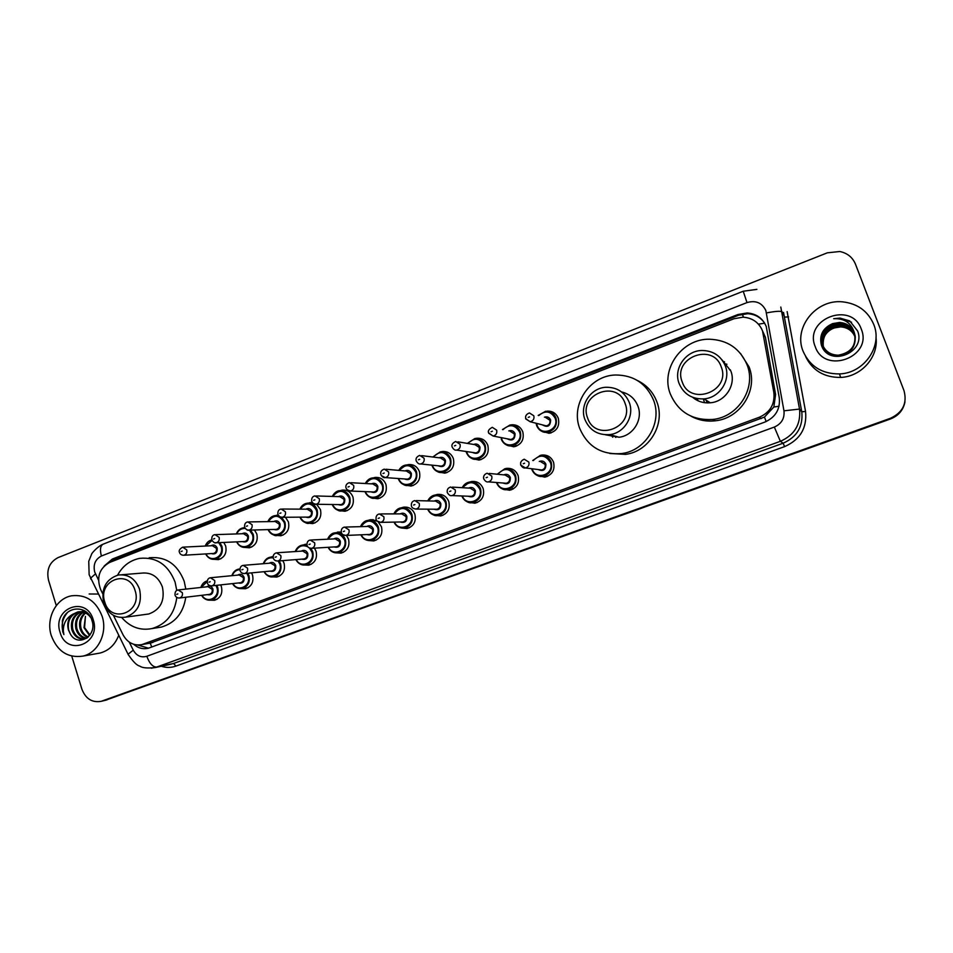 <?xml version="1.0" encoding="UTF-8"?>
<svg xmlns="http://www.w3.org/2000/svg" width="953" height="953" viewBox="0 0 953 953"><rect width="100%" height="100%" fill="white"/><g stroke="black" fill="none" stroke-linecap="round" stroke-linejoin="round"><path stroke-width="1.43" d="M540.053 455.474L541.923 455.046C547.451 454.676 551.322 457.071 553.55 462.253C555.158 469.912 552.287 474.868 544.913 477.131L537.278 475.476M504.578 468.864L506.531 468.376C512.023 467.959 515.883 470.353 518.098 475.535C519.683 483.1 516.883 488.007 509.688 490.259L502.779 489.056M469.65 482.039L471.687 481.503C477.143 481.051 480.967 483.433 483.183 488.627C484.743 496.096 482.004 500.956 474.975 503.208L468.65 502.314M435.271 495.012L437.356 494.44C442.764 493.964 446.576 496.322 448.768 501.528C450.304 508.902 447.648 513.715 440.762 515.966L434.925 515.299M401.404 507.794L403.536 507.175C408.908 506.674 412.685 509.033 414.865 514.239C416.378 521.517 413.781 526.282 407.05 528.534L401.618 528.033M378.27 521.994L381.462 526.759C382.951 533.966 380.402 538.683 373.814 540.923L368.716 540.542M346.451 535.419L348.524 539.112C350.001 546.224 347.5 550.905 341.043 553.133L336.23 552.847M314.454 548.154L316.074 551.275C317.516 558.315 315.074 562.949 308.748 565.177L304.162 564.962M282.803 560.638L284.077 563.271C285.495 570.239 283.101 574.826 276.894 577.041L272.51 576.875M251.532 572.872L252.533 575.1C253.927 581.997 251.592 586.548 245.493 588.74L241.276 588.62M220.643 584.892L221.43 586.762C222.811 593.588 220.512 598.091 214.532 600.283L210.446 600.187M510.522 424.978L511.797 424.776C517.05 424.585 520.719 426.968 522.804 431.912C524.376 439.762 521.374 444.729 513.798 446.802L506.365 444.884M475.392 438.499L476.857 438.237C482.087 437.999 485.744 440.369 487.817 445.325C489.377 453.08 486.459 457.988 479.061 460.085L472.247 458.584M440.834 451.817L442.442 451.496C447.648 451.222 451.281 453.58 453.354 458.56C454.891 466.196 452.044 471.056 444.825 473.164L438.535 471.985M406.812 464.945L408.539 464.564C413.709 464.254 417.331 466.601 419.403 471.592C420.904 479.121 418.141 483.945 411.088 486.054L405.228 485.113M547.284 411.112C552.549 410.981 556.23 413.364 558.303 418.284C559.899 426.265 556.814 431.28 549.035 433.329L540.887 430.827M373.314 477.87L375.137 477.429C380.271 477.096 383.868 479.43 385.929 484.434C387.418 491.867 384.714 496.644 377.829 498.753L372.349 498.002M340.316 490.604L342.234 490.128C347.333 489.759 350.907 492.082 352.955 497.085C354.421 504.435 351.776 509.164 345.034 511.273L339.864 510.665M316.587 504.268L320.446 509.569C321.888 516.824 319.303 521.505 312.703 523.614L307.807 523.114M285.435 517.265L288.402 521.863C289.819 529.034 287.294 533.68 280.825 535.789L276.156 535.372M254.463 529.987L256.81 533.99C258.203 541.078 255.738 545.676 249.4 547.784L244.921 547.439M223.764 542.436L225.658 545.95C227.028 552.966 224.622 557.517 218.404 559.614L214.091 559.316M151.789 647.075L150.193 643.156L764.461 417.08L773.836 407.038L775.587 394.506L765.39 337.255L761.197 327.999M113.395 615.316L123.092 634.901C127.535 642.751 133.813 645.979 141.937 644.585L759.338 417.247C770.167 412.363 775.003 404.155 773.86 392.636L762.507 330.846C758.886 322.424 752.405 317.861 743.042 317.17L734.024 318.743L109.69 562.425C99.291 568.274 96.277 577.315 100.649 589.562L102.721 593.743M368.037 520.398L370.217 519.742L377.197 521.184M335.17 532.81L341.257 532.215M302.78 545.045L306.878 544.151M270.855 557.112L273.166 556.338M307.819 503.16L312.346 502.6M275.786 515.537L278.109 514.918M551.918 412.506L552.811 412.113M133.73 644.311C138.078 648.123 142.938 649.434 148.287 648.266L764.878 422.072C775.611 417.235 780.412 409.123 779.268 397.711L766.224 326.462C762.686 318.207 756.348 313.704 747.188 312.953L738.003 314.502L112.335 559.054L104.163 566.058M109.321 562.568L114.884 558.899L738.563 315.252L747.712 313.704C754.895 314.168 760.518 317.278 764.568 323.019M56.287 605.584L48.532 580.258C46.28 569.703 49.461 562.151 58.062 557.6L827.335 252.819L839.796 251.509C847.348 253.081 852.578 257.298 855.472 264.16L904.004 390.659C907.363 403.25 902.848 412.458 890.483 418.272L101.197 701.313C92.131 702.873 85.687 698.823 81.898 689.186L71.761 656.117M904.981 401.761C903.289 409.826 898.441 415.448 890.459 418.629L102.71 700.955L890.459 418.629C898.441 415.448 903.289 409.826 904.981 401.761M148.608 648.183L137.589 645.002M904.909 402.178C903.218 410.219 898.393 415.818 890.447 418.986L105.187 700.36M803.045 351.145C793.194 327.761 815.923 299.039 842.464 301.839C857.486 303.507 867.909 311.023 873.734 324.401C882.943 346.177 864.037 373.266 839.498 373.921C821.951 373.981 809.8 366.393 803.045 351.145M861.286 329.107C873.115 357.018 824.524 375.017 815.196 346.547C803.439 319.088 851.494 300.517 861.286 329.107M855.127 335.718L854.353 332.883C851.553 326.569 846.645 323.115 839.617 322.519L832.636 323.615C822.88 327.975 819.115 335.099 821.355 344.986C828.371 367.727 866.503 352.979 857.617 330.977L849.742 320.935L839.962 318.076L833.696 318.707C844.382 318.231 851.255 322.876 854.317 332.668C856.783 345.189 851.458 352.693 838.342 355.183C830.849 355.04 825.62 351.669 822.653 345.093L822.725 345.296M822.844 345.594L822.951 345.891C825.906 352.431 831.111 355.779 838.557 355.922C850.231 354.135 855.782 347.535 855.198 336.147L854.496 333.729C851.708 327.451 846.824 324.02 839.831 323.424C826.215 325.128 820.485 332.359 822.653 345.105C818.413 334.896 827.954 322.328 839.784 323.198L839.831 323.424M855.175 336.04L854.46 333.526C851.672 327.236 846.776 323.794 839.784 323.198M855.246 336.564L854.638 334.574C851.863 328.332 847.003 324.913 840.046 324.318C826.716 325.902 820.974 332.966 822.808 345.498L823.023 346.082M855.234 336.457L854.603 334.372C851.827 328.118 846.955 324.687 839.998 324.091C826.596 325.712 820.855 332.811 822.773 345.403M855.282 336.993L854.781 335.42C852.018 329.202 847.181 325.795 840.26 325.199C827.216 326.676 821.45 333.562 822.975 345.879L823.07 346.189C821.82 334.015 827.585 327.248 840.415 325.855L840.475 326.069C827.704 327.439 821.939 334.169 823.154 346.261M855.27 336.885L854.746 335.206C851.982 328.988 847.134 325.569 840.212 324.973C827.097 326.486 821.331 333.419 822.939 345.784M855.306 337.41L854.924 336.254C852.173 330.06 847.36 326.665 840.463 326.069M855.306 337.302L854.889 336.04C852.137 329.845 847.312 326.45 840.415 325.855M823.011 345.987L823.356 346.963M823.332 346.63C822.046 338.017 825.548 331.811 833.851 328.011L840.665 326.879C847.574 327.439 852.363 330.762 855.032 336.862C852.292 330.703 847.491 327.32 840.629 326.724C828.074 328.023 822.296 334.622 823.285 346.547M832.636 323.615L839.605 322.459C846.681 323.019 851.577 326.414 854.317 332.668M875.986 337.207C878.809 356.91 861.25 376.709 840.641 377.424C824.19 377.543 812.528 370.586 805.63 356.541M851.505 322.221L839.974 318.111L833.696 318.707M682.181 381.808C672.246 357.78 712.999 341.936 721.242 366.905C731.237 391.278 690.079 406.693 682.181 381.808M679.108 383.499C673.152 368.74 685.731 350.513 702.051 350.49C713.178 350.692 720.933 355.826 725.304 365.881C731.082 380.14 719.622 397.818 704.041 398.878C692.092 399.319 683.777 394.197 679.108 383.499M692.676 397.341C697.727 401.523 703.588 403.345 710.271 402.797C725.34 401.785 736.407 384.738 730.82 370.967L722.04 359.9M724.375 363.712L726.925 364.249M723.184 361.568L724.53 361.806M670.316 393.958C660.298 369.133 681.907 338.589 709.449 339.22C727.449 339.947 739.993 348.464 747.069 364.796C756.575 388.145 738.206 417.128 712.761 419.451C692.414 420.595 678.274 412.101 670.316 393.958M740.469 353.396L749.07 366.929C758.433 389.956 740.326 418.51 715.226 420.797C706.614 421.762 698.561 420.237 691.068 416.223M695.178 399.2L694.606 397.997M698.18 400.832L697.012 398.58M587.584 417.89C578.054 394.244 617.246 379.02 625.144 403.572C634.722 427.552 595.16 442.359 587.584 417.89M584.88 419.439C579.353 405.311 590.598 387.942 605.834 387.275C617.032 387.109 624.846 392.183 629.29 402.5C634.686 416.223 624.31 433.139 609.694 434.604C597.829 435.354 589.562 430.303 584.88 419.439M605.441 434.782L619.009 437.248C633.149 435.831 643.192 419.499 637.974 406.24C634.948 398.64 629.48 393.863 621.582 391.945M579.71 428.373C570.418 404.656 589.681 375.565 615.424 374.994C633.638 375.041 646.372 383.475 653.615 400.296C662.514 422.822 645.765 450.638 621.844 453.533C601.7 455.129 587.656 446.743 579.71 428.373M637.354 380.461C646.658 384.988 653.174 392.136 656.891 401.892C665.682 424.109 649.16 451.519 625.549 454.367L609.777 453.485M612.755 437.201L610.968 434.973M615.781 437.439L614.518 435.974M104.77 602.093C97.182 580.46 128.822 568.167 135.088 590.526C142.712 612.434 110.786 624.382 104.77 602.093M103.71 602.963C100.958 588.585 105.795 579.269 118.232 575.028C128.321 573.98 135.433 578.733 139.579 589.276C142.354 603.404 137.697 612.708 125.593 617.163C115.218 618.497 107.927 613.756 103.71 602.963M146.083 614.351L148.775 613.982C160.557 609.646 165.095 600.628 162.391 586.929C158.353 576.708 151.42 572.11 141.592 573.134L121.793 574.742M117.564 575.171C122.675 565.915 130.037 560.316 139.674 558.363C156.411 556.778 168.216 564.688 175.09 582.104L176.77 590.467M149.133 557.779C165.691 556.218 177.377 564.033 184.179 581.223L185.811 589.109M176.805 597.46C174.554 613.911 166.298 624.275 152.015 628.563C140.246 630.826 130.156 627.169 121.758 617.568M185.787 597.245C183.31 613.041 175.161 622.988 161.355 627.086L157.269 627.729M51.295 635.615C45.661 618.58 55.953 598.365 71.725 595.78C86.092 594.243 96.241 601.117 102.162 616.365C107.749 633.054 98.028 652.924 82.851 656.117C67.901 658.213 57.383 651.387 51.295 635.615M89.153 593.993L98.29 594.053M81.291 611.766C74.227 615.185 71.392 621.022 72.785 629.278C74.93 635.782 78.896 638.963 84.686 638.82M80.767 611.719C73.357 614.983 70.343 620.891 71.749 629.433C74.167 636.497 78.539 639.618 84.841 638.784L87.247 637.879M83.399 612.16C77.729 616.019 75.573 621.523 76.907 628.694C78.599 634.186 81.863 637.331 86.675 638.153M82.875 612.029C76.848 615.793 74.525 621.404 75.883 628.837C77.693 634.579 81.124 637.76 86.187 638.367M85.544 612.993C81.267 617.02 79.754 622.059 80.981 628.11C82.196 632.411 84.65 635.353 88.319 636.938M85.008 612.743C80.386 616.746 78.706 621.916 79.969 628.253C81.303 632.863 83.959 635.877 87.926 637.307M89.939 635.008L84.567 627.586L85.448 616.424L84.007 627.67L89.534 635.568M88.284 613.887L78.825 611.814C70.617 614.661 67.222 620.689 68.628 629.885L70.248 633.781C77.693 647.992 97.409 636.008 92.024 620.701C87.962 604.869 66.079 605.417 62.338 620.796L62.672 631.553L63.899 634.603L63.374 631.351C63.101 623.738 66.186 618.068 72.619 614.34C68.235 618.426 66.829 623.619 68.413 629.909L70.248 633.781M90.833 617.651C87.331 612.993 82.982 611.087 77.789 611.945L72.619 614.34M85.02 611.076L82.935 611.314M85.282 611.242L81.91 611.433M93.227 619.748C101.566 644.037 66.627 656.986 60.051 632.292C51.76 608.336 86.378 594.958 93.227 619.748M118.708 635.329C115.087 644.728 108.88 650.625 100.101 653.031L97.361 653.52M67.425 612.624C61.921 619.188 60.742 626.514 63.899 634.603M765.39 337.255L763.508 334.503M743.447 317.194L742.339 314.145M766.164 421.56L764.461 417.08M773.836 407.038L779.042 406.228M758.421 324.151L764.663 323.186M112.776 561.222L112.585 560.03M775.587 394.506L773.86 392.636M761.137 418.617L759.338 417.247M152.909 642.429L143.605 644.073M738.563 315.252L738.003 314.502M129.263 642.131L133.253 650.172C136.541 655.831 141.068 657.868 146.822 656.283L774.336 427.063C781.508 423.847 784.724 418.427 783.962 410.814L765.843 310.511C761.959 302.744 755.681 300.1 746.997 302.589L101.411 556.016C95.324 559.208 93.072 564.51 94.669 571.907L98.493 580.008M756.896 289.367L743.221 291.237L746.997 302.589M91 579.293L90.487 578.257L95.467 573.909M787.142 311.631L805.535 411.398C807.179 427.945 800.198 439.69 784.581 446.623L175.924 666.099C171.087 667.791 166.203 667.85 161.295 666.254M890.483 418.272L890.447 418.986M102.174 701.003L107.129 699.812M780.793 307.057L799.519 409.075L801.783 411.815L783.545 312.477M783.962 410.814L799.519 409.075C801.032 424.216 794.647 434.949 780.376 441.31L783.14 443.193C797.03 437.01 803.248 426.551 801.783 411.815L805.535 411.398M766.498 312.918C775.432 311.214 780.626 310.845 782.115 311.834L784.819 317.135L788.584 316.861M774.336 427.063L780.376 441.31L156.697 667.064L173.553 663.491L783.14 443.193L784.581 446.623M146.822 656.283C149.49 663.526 152.79 667.124 156.697 667.064L151.301 668.208M169.979 664.42L173.553 663.491L175.924 666.099M128.429 654.997L128.047 654.235L133.253 650.172M169.908 664.432L154.994 667.6C147.215 668.398 142.14 667.898 139.757 666.087C136.791 665.456 132.884 661.501 128.047 654.235L89.141 574.73L88.748 561.317L91.631 554.122C91.262 554.003 97.111 546.593 103.127 544.175C100.303 545.843 99.731 549.786 101.411 556.016M114.884 558.899L112.335 559.054M707.15 402.905L706.137 400.2M704.529 402.678L703.338 398.938M729.486 369.74L730.367 369.835M545.592 411.291L538.207 415.413L545.592 411.291C550.56 411.16 554.027 413.411 555.98 418.045C557.493 425.574 554.575 430.303 547.248 432.233C542.162 432.471 538.612 430.22 536.61 425.491M536.634 423.394L537.087 425.205C540.768 437.153 559.78 429.922 555.182 418.248C550.81 410.969 545.342 410.076 538.767 415.568M544.449 417.164C547.308 416.342 549.369 417.295 550.643 419.987C550.417 426.205 547.653 427.826 542.376 424.871M543.603 425.181L546.307 425.884C549.262 425.121 550.441 423.227 549.845 420.202L545.652 417.497M543.544 425.169L530.142 421.726L525.722 418.629C525.127 415.973 526.378 414.09 529.451 412.947L533.823 415.782C534.454 418.951 533.227 420.94 530.142 421.726L525.722 418.903M528.224 417.366L529.582 416.854L528.224 417.366M549.702 431.638L551.072 432.9M552.216 412.601L553.05 412.232L552.192 412.589M550.608 433.031L547.248 432.233C543.043 432.972 539.493 430.708 536.599 425.443L536.086 423.251M525.663 418.701L525.627 416.282M509.95 425.026L502.481 429.541L509.95 425.026C514.906 424.847 518.361 427.087 520.314 431.745C521.803 439.154 518.968 443.836 511.832 445.778C506.77 446.064 503.232 443.824 501.23 439.071M501.361 437.653L501.683 438.797C505.316 450.674 524.043 443.55 519.516 431.947C514.977 424.526 509.474 423.763 503.029 429.66M508.771 430.911C511.642 429.994 513.738 430.911 515.049 433.663C514.954 439.607 512.321 441.31 507.151 438.785M508.461 439.035L510.808 439.5C513.679 438.725 514.823 436.855 514.239 433.877L510.058 431.185M508.402 439.023L493.082 436.033L488.651 432.948C487.65 431.042 488.865 429.172 492.296 427.325L496.656 430.137C497.275 433.258 496.084 435.223 493.082 436.033L488.686 433.222M491.045 431.745L492.379 431.221L491.045 431.745M515.287 444.694L516.693 446.016M501.218 439.035L501.218 439.023C504.185 444.36 507.723 446.612 511.832 445.778L515.525 446.445M488.615 432.984L488.448 431.375M467.363 443.407L474.856 438.547C479.788 438.332 483.231 440.56 485.184 445.23C486.649 452.532 483.898 457.166 476.929 459.132C471.89 459.441 468.376 457.226 466.386 452.449L466.1 451.484L466.374 452.413C469.567 457.881 473.093 460.12 476.929 459.132L480.92 459.656M466.625 451.567L466.815 452.187C470.377 463.992 488.829 456.964 484.374 445.444C479.704 437.915 474.213 437.26 467.887 443.49M473.653 444.443C476.524 443.431 478.632 444.324 479.967 447.136C479.99 452.854 477.465 454.617 472.414 452.413M456.594 450.102C455.022 450.483 453.545 449.459 452.163 447.028C451.305 444.837 452.496 442.978 455.725 441.477L460.073 444.277C460.68 447.338 459.513 449.292 456.594 450.102L475.821 452.913C478.632 452.139 479.74 450.281 479.156 447.35L474.999 444.67L457.928 441.835M454.45 445.885L455.76 445.373L454.45 445.885M452.139 447.052L452.008 446.361M440.286 451.865L432.793 457.011L440.286 451.865C445.194 451.615 448.625 453.831 450.578 458.524C452.02 465.719 449.339 470.305 442.537 472.283C437.534 472.628 434.032 470.413 432.043 465.636M432.388 465.183L432.459 465.386C435.962 477.108 454.14 470.186 449.756 458.738C444.991 451.126 439.5 450.566 433.317 457.071M439.059 457.785C441.942 456.69 444.062 457.559 445.42 460.406C445.516 465.934 443.097 467.732 438.166 465.791M439.583 465.946L441.358 466.124C444.098 465.35 445.182 463.515 444.598 460.621L440.453 457.952L421.643 455.641M424.049 458.19C424.645 461.216 423.513 463.134 420.666 463.956C419.117 464.361 417.64 463.349 416.223 460.907C415.496 458.488 416.664 456.642 419.725 455.403L424.049 458.19M418.427 459.799L419.713 459.31L418.427 459.799M432.031 465.588L432.031 465.588C435.33 471.127 438.833 473.355 442.537 472.283L446.802 472.676M398.807 470.377L406.24 464.993C411.112 464.707 414.519 466.91 416.473 471.616C417.89 478.716 415.282 483.254 408.634 485.244C403.667 485.625 400.2 483.421 398.211 478.632M398.652 478.537C402.261 490.033 419.939 483.123 415.651 471.83C410.803 464.159 405.347 463.682 399.283 470.425M405.001 470.913C407.872 469.746 409.993 470.603 411.374 473.474C411.529 478.847 409.194 480.669 404.382 478.942M405.835 479.037L407.396 479.145C410.064 478.37 411.124 476.548 410.552 473.689L406.431 471.044L385.965 469.257M405.787 479.037L385.286 477.596C383.761 478.037 382.272 477.024 380.843 474.57C380.187 472.009 381.343 470.186 384.285 469.114L388.574 471.89C389.169 474.868 388.074 476.774 385.286 477.596L381.343 475.642M382.951 473.51L384.226 473.022L382.951 473.51M398.199 478.585L398.199 478.585C401.737 484.243 405.216 486.471 408.634 485.244L413.149 485.506M365.333 483.516C366.917 480.36 369.371 478.501 372.694 477.929C377.543 477.608 380.926 479.812 382.868 484.529C384.273 491.534 381.724 496.025 375.232 498.014C370.383 498.419 366.953 496.287 364.939 491.617C368.573 497.156 372.004 499.289 375.232 498.014L379.973 498.157M365.404 491.641C369.228 502.743 386.215 495.774 382.046 484.743C377.126 477.012 371.718 476.619 365.785 483.54M371.456 483.862C374.303 482.623 376.435 483.457 377.829 486.364C378.019 491.593 375.768 493.428 371.074 491.867M372.552 491.927L373.921 491.986C376.53 491.2 377.555 489.389 377.007 486.578L372.909 483.945L350.871 482.706M372.504 491.927L350.442 491.033C348.989 491.51 347.511 490.509 345.999 488.019C345.415 485.375 346.547 483.576 349.394 482.623L353.646 485.375C354.23 488.329 353.158 490.211 350.442 491.033L346.987 489.735M348.024 487.007L349.274 486.53L348.024 487.007M339.649 490.676C336.814 490.819 334.372 492.737 332.335 496.43C333.884 493.201 336.314 491.283 339.649 490.676C344.45 490.33 347.821 492.522 349.751 497.24C351.133 504.161 348.643 508.616 342.294 510.605C337.6 511.034 334.241 509.009 332.18 504.494C336.028 509.915 339.399 511.952 342.294 510.605L347.249 510.617M332.621 504.506C336.612 515.275 352.979 508.259 348.917 497.466C343.973 489.699 338.589 489.365 332.8 496.442M338.398 496.608C341.234 495.31 343.366 496.12 344.772 499.062C344.998 504.173 342.818 506.007 338.22 504.59M339.721 504.613L340.924 504.625C343.485 503.839 344.486 502.052 343.938 499.277L339.876 496.656L316.336 495.965M339.673 504.613L316.122 504.268C314.681 504.756 313.203 503.756 311.679 501.278C311.417 498.074 312.536 496.287 315.026 495.917L319.255 498.669C319.827 501.576 318.79 503.434 316.122 504.268L313.18 503.446M313.62 500.301L314.847 499.825L313.62 500.301M299.885 509.14C301.339 505.84 303.745 503.875 307.08 503.244C311.845 502.874 315.193 505.054 317.111 509.772C318.469 516.609 316.039 521.029 309.82 523.006C305.282 523.471 301.97 521.517 299.885 517.157M300.302 517.157C304.412 527.628 320.244 520.6 316.277 509.998C311.297 502.207 305.973 501.921 300.302 509.14M305.83 509.176C308.653 507.818 310.761 508.616 312.191 511.57C312.441 516.574 310.321 518.42 305.83 517.11M307.331 517.098L308.415 517.098C310.916 516.312 311.893 514.537 311.345 511.797L307.319 509.176L282.35 509.033M307.295 517.098L282.326 517.288C280.885 517.801 279.408 516.812 277.883 514.322C277.633 511.13 278.741 509.367 281.183 509.021L285.376 511.749C285.936 514.62 284.923 516.466 282.326 517.288L279.837 516.8M279.741 513.393L280.944 512.928L279.741 513.393M281.588 517.336L284.935 522.125C286.281 528.891 283.899 533.263 277.811 535.241C273.392 535.717 270.14 533.847 268.031 529.606C272.093 534.788 275.357 536.658 277.811 535.241L283.136 535.05M268.424 529.594C272.629 539.803 287.973 532.775 284.101 522.351C279.098 514.549 273.833 514.31 268.281 521.625M273.737 521.553C276.537 520.159 278.645 520.934 280.063 523.9C280.337 528.808 278.276 530.654 273.892 529.451M275.393 529.403L276.358 529.38C278.8 528.593 279.765 526.842 279.229 524.126L275.226 521.529L248.888 521.91M275.357 529.403L249.019 530.13C247.637 530.678 246.16 529.689 244.576 527.188C244.361 524.007 245.457 522.256 247.851 521.922L252.009 524.65C252.557 527.486 251.568 529.308 249.019 530.13L246.922 529.844M246.362 526.294L247.554 525.83L246.362 526.294M267.888 521.636C269.282 518.289 271.653 516.288 274.988 515.621L278.717 515.871M250.568 530.094L253.224 534.311C254.546 540.994 252.211 545.33 246.243 547.296C241.955 547.796 238.738 545.986 236.63 541.864M236.999 541.84C241.276 551.811 256.154 544.794 252.378 534.538L249.352 530.118M242.11 533.751C244.873 532.31 246.982 533.084 248.399 536.062C248.685 540.887 246.684 542.733 242.396 541.602M243.885 541.53L244.754 541.495C247.149 540.708 248.09 538.981 247.554 536.289L243.587 533.704L215.938 534.609M243.849 541.53L216.212 542.781C214.83 543.329 213.353 542.352 211.769 539.851C211.578 536.67 212.65 534.931 215.009 534.633L219.13 537.349C219.666 540.148 218.702 541.959 216.212 542.781L214.437 542.626M213.484 538.993L214.663 538.54L213.484 538.993M236.344 533.942C237.69 530.547 240.025 528.51 243.36 527.831L244.778 527.724M245.183 528.427C241.276 528.284 238.453 530.118 236.725 533.93M219.821 542.614L221.954 546.319C223.252 552.931 220.977 557.219 215.128 559.185C210.935 559.697 207.778 557.946 205.657 553.919M206.015 553.896C210.327 563.652 224.801 556.659 221.108 546.545L218.702 542.662M210.935 545.771C213.675 544.306 215.759 545.068 217.189 548.058C217.487 552.788 215.533 554.634 211.328 553.574M212.817 553.49L213.591 553.443C215.938 552.657 216.855 550.941 216.343 548.285L212.412 545.7L183.488 547.117M212.781 553.49L183.881 555.242C181.535 555.23 180.057 554.265 179.438 552.335C178.628 550.631 179.7 548.904 182.654 547.165L186.728 549.857C187.264 552.633 186.323 554.432 183.881 555.242L182.368 555.17M181.082 551.513L182.249 551.072L181.082 551.513M205.264 546.057C206.467 542.829 208.612 540.792 211.697 539.97M212.031 540.518L205.622 546.033M540.244 455.451L532.751 460.49L540.244 455.451C545.45 455.093 549.107 457.357 551.203 462.229C552.728 469.46 550.012 474.129 543.067 476.25C537.742 476.726 534.002 474.475 531.857 469.495L531.619 468.721M532.191 468.793L532.334 469.233C536.015 481.217 554.991 474.165 550.405 462.455C545.509 454.736 539.815 454.104 533.323 460.573M539.255 461.455C542.257 460.359 544.461 461.252 545.878 464.147C545.926 469.912 543.353 471.699 538.159 469.543M539.589 469.71L541.78 469.984C544.58 469.15 545.676 467.28 545.068 464.373L540.649 461.657M520.695 464.945L520.672 462.396M539.529 469.71L525.401 467.947C523.721 468.376 522.173 467.363 520.755 464.885C520.124 462.384 521.279 460.502 524.221 459.227L528.832 462.062C529.475 465.112 528.319 467.077 525.401 467.947L520.755 465.112M524.591 463.218L523.233 463.73L524.591 463.218M546.117 475.237L547.641 476.297M496.525 482.706L496.537 482.694C499.908 488.377 503.625 490.628 507.675 489.461C502.386 489.973 498.669 487.722 496.537 482.742M504.697 468.84L497.192 474.225L504.697 468.84C509.879 468.447 513.512 470.699 515.597 475.595C517.098 482.718 514.453 487.34 507.675 489.461L511.69 489.711M497.013 482.54C500.694 494.393 519.302 487.412 514.787 475.809C509.76 467.994 504.077 467.482 497.752 474.272M503.672 474.868C506.662 473.665 508.89 474.546 510.331 477.489C510.463 483.028 508.009 484.863 502.958 483.004M504.447 483.123L506.317 483.266C509.045 482.421 510.117 480.574 509.521 477.703L505.126 475.011L489.187 473.427M483.707 478.859L483.528 477.298M488.389 481.873C486.733 482.325 485.184 481.313 483.743 478.835C483.183 476.107 484.315 474.237 487.15 473.224L491.736 476.047C492.356 479.049 491.236 480.991 488.389 481.873L504.399 483.111M487.448 477.215L486.125 477.715L487.448 477.215M511.606 487.876L513.167 489.008M469.686 482.027L462.205 487.686C463.825 484.541 466.315 482.659 469.686 482.027C474.832 481.599 478.442 483.838 480.526 488.746C481.992 495.774 479.419 500.361 472.795 502.481C467.637 503.017 463.98 500.837 461.812 495.965C465.445 501.6 469.102 503.768 472.795 502.481L477.096 502.588M462.348 495.989C466.339 507.353 484.076 500.242 479.716 488.972C474.582 481.074 468.924 480.657 462.753 487.722M468.638 488.067C471.616 486.78 473.844 487.638 475.321 490.616C475.511 495.977 473.153 497.847 468.245 496.227M469.781 496.287L471.378 496.346C474.046 495.5 475.082 493.666 474.499 490.843L470.139 488.162L452.413 487.114M447.314 492.558C448.827 495.072 450.376 496.084 451.948 495.584C454.736 494.702 455.82 492.772 455.2 489.818L450.65 487.007C447.91 487.865 446.802 489.711 447.314 492.558L447.207 492.189M450.888 490.998L449.59 491.486L450.888 490.998M435.211 495.024C432.031 495.477 429.553 497.442 427.778 500.909C429.326 497.657 431.804 495.691 435.211 495.024C440.31 494.571 443.895 496.799 445.968 501.707C447.422 508.652 444.908 513.19 438.428 515.311C433.472 515.871 429.886 513.822 427.659 509.164C431.411 514.572 434.997 516.621 438.428 515.311L442.978 515.287M428.171 509.164C432.388 520.112 449.387 512.94 445.146 501.933C439.952 493.976 434.33 493.642 428.302 500.921M434.127 501.075C437.105 499.717 439.333 500.539 440.822 503.553C441.06 508.771 438.797 510.653 434.008 509.212M435.569 509.224L436.95 509.236C439.559 508.39 440.584 506.579 440 503.78L435.664 501.111L416.247 500.611M416.068 509.069C413.292 508.664 411.744 507.663 411.434 506.067C411.005 503.124 412.101 501.29 414.734 500.575L419.237 503.375C419.844 506.293 418.784 508.187 416.068 509.069L435.521 509.224M414.9 504.566L413.614 505.054L414.9 504.566M401.249 507.83C398.151 508.211 395.698 510.236 393.887 513.893C395.376 510.558 397.818 508.533 401.249 507.83C406.312 507.353 409.861 509.569 411.922 514.477C413.352 521.339 410.886 525.83 404.548 527.95C399.772 528.534 396.257 526.58 393.994 522.101C396.126 526.497 399.652 528.438 404.548 527.95L409.337 527.795M394.482 522.101C398.866 532.691 415.222 525.472 411.1 514.703C405.847 506.71 400.272 506.448 394.387 513.893M400.153 513.881C403.107 512.464 405.335 513.262 406.836 516.312C407.11 521.386 404.906 523.28 400.248 521.982M377.031 520.993L380.735 522.363C378.055 522.089 376.518 521.088 376.113 519.373C375.708 516.383 376.792 514.572 379.365 513.929L383.833 516.717C384.428 519.599 383.392 521.482 380.735 522.363L403.036 521.934C405.585 521.088 406.574 519.29 406.002 516.538L401.713 513.87L380.688 513.929M379.473 517.92L378.198 518.396L379.473 517.92M367.787 520.433C364.796 520.731 362.366 522.804 360.508 526.664C361.937 523.245 364.356 521.172 367.787 520.433C372.802 519.945 376.328 522.149 378.377 527.057C379.77 533.847 377.376 538.29 371.17 540.399C366.536 541.006 363.093 539.136 360.806 534.812M361.27 534.8C365.773 545.08 381.557 537.849 377.543 527.295C372.266 519.278 366.738 519.063 360.996 526.652M366.679 526.497C369.609 525.02 371.825 525.806 373.338 528.867C373.636 533.847 371.515 535.741 366.953 534.562M368.549 534.49L369.609 534.442C372.099 533.609 373.076 531.822 372.504 529.106L368.251 526.449L345.701 527.057M368.513 534.49L345.939 535.443C343.366 535.288 341.829 534.299 341.329 532.477C340.971 529.463 342.044 527.664 344.533 527.08L348.965 529.856C349.548 532.703 348.548 534.573 345.939 535.443L342.877 534.681M344.581 531.071L343.33 531.548L344.581 531.071M334.813 532.87C331.942 533.061 329.547 535.181 327.629 539.207C328.999 535.741 331.382 533.632 334.813 532.87C339.78 532.358 343.283 534.55 345.308 539.458C346.689 546.164 344.343 550.572 338.255 552.68C333.764 553.288 330.381 551.501 328.082 547.308C330.679 551.656 334.074 553.443 338.255 552.68L343.449 552.299M328.523 547.284C333.109 557.291 348.393 550.072 344.474 539.696C339.173 531.667 333.717 531.488 328.094 539.184M333.705 538.921C336.6 537.397 338.815 538.171 340.328 541.244C340.65 546.129 338.577 548.023 334.134 546.939M335.73 546.831L336.659 546.772C339.101 545.938 340.054 544.175 339.494 541.483L335.277 538.85L311.262 539.994M335.682 546.831L311.679 548.332C309.177 548.249 307.64 547.26 307.069 545.39C306.747 542.328 307.807 540.542 310.237 540.041L314.633 542.793C315.205 545.616 314.216 547.463 311.679 548.332L309.177 547.927M310.213 544.032L308.986 544.497L310.213 544.032M302.327 545.116C299.039 545.771 296.669 547.915 295.227 551.561C296.55 548.058 298.897 545.902 302.327 545.116L306.985 545.533M310.928 548.404L312.715 551.68C314.085 558.315 311.786 562.687 305.818 564.772C301.446 565.403 298.122 563.676 295.823 559.602M296.24 559.566C300.874 569.334 315.717 562.139 311.881 551.918L309.534 548.106M307.783 546.772C302.411 544.497 298.372 546.081 295.68 551.537M301.208 551.168C304.078 549.607 306.282 550.369 307.795 553.455C308.129 558.244 306.116 560.126 301.767 559.125M303.352 558.994L304.174 558.934C306.58 558.101 307.509 556.349 306.961 553.693L302.78 551.06L277.371 552.74M303.316 559.006L277.919 561.019C275.453 560.995 273.928 560.019 273.32 558.101C272.868 555.325 273.916 553.562 276.465 552.8L280.801 555.539C281.373 558.327 280.408 560.161 277.919 561.019L275.882 560.841M276.37 556.79L275.167 557.243L276.37 556.79M270.295 557.195C267.031 557.85 264.708 560.019 263.302 563.711C264.577 560.173 266.888 558.005 270.295 557.195L273.142 557.136M279.181 560.924L280.599 563.735C281.933 570.299 279.682 574.623 273.845 576.708C269.58 577.339 266.304 575.66 264.017 571.693M264.41 571.657C269.08 581.211 283.506 574.04 279.753 563.973L278.181 561.007M273.261 557.886C268.782 557.326 265.601 559.256 263.743 563.676M269.187 563.235C272.022 561.639 274.214 562.389 275.727 565.486C276.072 570.192 274.107 572.074 269.854 571.133M271.426 570.99L272.165 570.918C274.512 570.085 275.429 568.357 274.893 565.725L270.747 563.104L243.992 565.296M271.391 570.99L244.659 573.527C242.276 573.575 240.74 572.598 240.073 570.633C239.811 567.571 240.847 565.808 243.194 565.367L247.494 568.107C248.042 570.859 247.101 572.67 244.659 573.527L242.991 573.468M243.039 569.358L241.848 569.811L243.039 569.358M231.889 575.683C233.068 572.122 235.343 569.93 238.726 569.108L239.918 568.953M247.816 573.229L248.936 575.612C250.246 582.104 248.042 586.393 242.312 588.466C238.155 589.097 234.926 587.477 232.651 583.593M233.02 583.558C237.702 592.909 251.747 585.785 248.09 575.85L246.839 573.325M239.894 569.62C236.213 569.918 233.664 571.919 232.258 575.648M237.619 575.124C240.43 573.503 242.598 574.242 244.111 577.339C244.468 581.973 242.55 583.855 238.381 582.974M210.506 585.857L211.9 585.845C209.553 585.94 208.028 584.987 207.313 582.974C207.075 579.9 208.099 578.161 210.41 577.756L214.663 580.472C215.211 583.2 214.282 584.987 211.9 585.845L240.597 582.724C242.908 581.902 243.801 580.186 243.265 577.578L239.167 574.981L211.137 577.685M210.196 581.735L209.017 582.176L210.196 581.735M200.869 587.465C201.941 584.046 204.049 581.866 207.218 580.925C204.192 581.699 202.06 583.879 200.821 587.465M216.831 585.309L217.713 587.322C219.011 593.755 216.843 598.007 211.221 600.056C207.158 600.7 203.99 599.115 201.714 595.315M202.06 595.268C206.753 604.452 220.453 597.376 216.867 587.56L215.878 585.416M207.146 581.58L201.214 587.429M206.503 586.845C209.279 585.202 211.435 585.928 212.948 589.025C213.305 593.6 211.435 595.47 207.337 594.636M178.437 598.031L179.605 597.984C177.329 598.139 175.817 597.186 175.042 595.137C174.804 592.087 175.828 590.36 178.116 589.955L182.321 592.659C182.857 595.363 181.952 597.138 179.605 597.984L209.481 594.374C211.745 593.552 212.614 591.861 212.102 589.276L208.04 586.679L178.771 589.883M177.83 593.933L176.674 594.374L177.83 593.933M151.265 642.93L141.937 644.585M309.796 502.636L312.405 502.672M342.234 490.128L345.677 490.271M375.137 477.429L379.032 477.703M408.539 464.564L412.959 465.004M442.442 451.496L447.469 452.187M476.857 438.237L482.599 439.285M511.797 424.776L518.384 426.325M305.031 544.306L306.878 544.211M337.386 532.108L340.102 532.012M370.217 519.742L373.302 519.695M403.536 507.175L407.05 507.222M437.356 494.44L441.37 494.595M471.687 481.503L476.321 481.849M506.531 468.376L511.916 469.007M541.923 455.046L548.201 456.106M747.712 313.704L747.188 312.953M101.197 701.313L106.164 700.121M743.221 291.237L103.127 544.175M839.498 373.921L840.641 377.424M729.533 369.776L730.391 369.883M712.761 419.451L715.226 420.797M704.041 398.878L710.271 402.797M621.844 453.533L625.549 454.367M609.694 434.604L619.009 437.248M152.015 628.563L161.355 627.086M125.593 617.163L148.775 613.982M77.789 611.945L78.825 611.814M82.851 656.117L100.101 653.031M536.098 423.263L536.599 425.443M474.856 438.547L467.351 443.407M420.666 463.956L439.524 465.934M406.24 464.993C403.19 465.302 400.701 467.101 398.783 470.377M372.694 477.929C369.74 478.168 367.274 480.026 365.309 483.516M314.966 522.923L309.82 523.006C307.223 524.424 303.9 522.47 299.861 517.157M309.963 503.291L313.049 503.339M307.08 503.244C303.876 503.744 301.458 505.709 299.85 509.14M277.561 515.609L278.514 515.609M274.988 515.621C271.784 516.145 269.401 518.146 267.841 521.636M251.747 546.998L246.243 547.296C242.205 547.939 238.989 546.117 236.594 541.864M243.36 527.831C240.168 528.367 237.821 530.404 236.296 533.942M220.774 558.803L215.128 559.185C211.197 559.84 208.028 558.089 205.61 553.919M211.697 539.958C208.743 540.637 206.587 542.674 205.217 546.057M531.631 468.721L531.857 469.448C535.157 475.082 538.898 477.346 543.067 476.25L546.772 476.643M469.734 496.287L451.948 495.584M370.669 520.398L375.565 520.326M360.794 534.812C363.176 539.172 366.631 541.042 371.17 540.399L376.161 540.137M337.362 532.775L341.245 532.632M304.579 544.997L306.937 544.866M295.799 559.602C298.623 563.926 301.958 565.653 305.818 564.772L311.178 564.295M272.32 557.052L273.13 556.993M263.981 571.693C266.995 576.005 270.283 577.673 273.845 576.708L279.36 576.124M238.726 569.108C235.498 569.763 233.199 571.955 231.841 575.683M232.603 583.593C234.235 587.036 237.476 588.656 242.312 588.466L247.983 587.798M201.667 595.315C203.227 598.651 206.408 600.235 211.221 600.056L217.022 599.306"/></g></svg>
